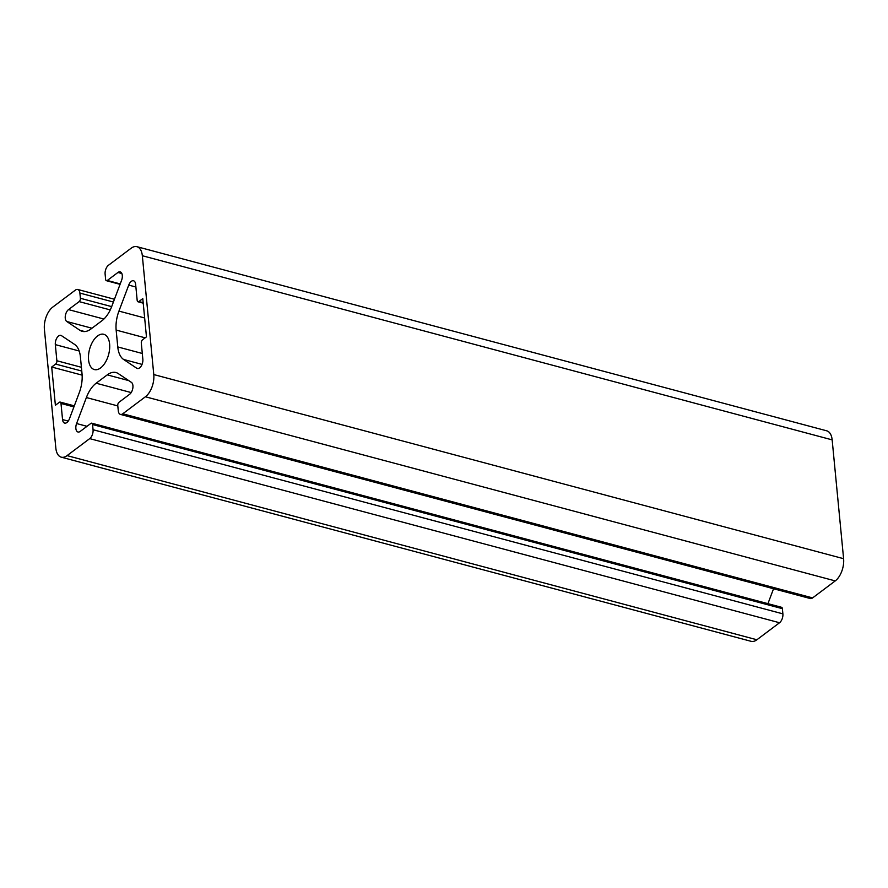 <?xml version="1.0" encoding="UTF-8"?>
<svg xmlns="http://www.w3.org/2000/svg" width="888" height="888" viewBox="0 0 888 888"><rect width="100%" height="100%" fill="white"/><g stroke="black" fill="none" stroke-linecap="round" stroke-linejoin="round"><path stroke-width="1.33" d="M117.771 346.931L116.15 330.081A25.475 13.775 104.9 0 1 118.937 311.1L128.727 285.104A6.616 3.585 104.9 0 1 133.522 280.774A6.616 3.585 104.9 0 1 135.631 284.304L137.185 300.421A2.542 1.376 -75.1 0 0 137.995 301.776A2.542 1.376 -75.1 0 0 138.872 301.543L142.79 298.601L146.464 336.852L142.557 339.793A2.542 1.376 -75.1 0 0 141.303 343.123L142.846 359.24A6.616 3.585 104.9 0 1 141.303 365.9A6.616 3.585 104.9 0 1 137.329 368.498A6.616 3.585 104.9 0 1 136.73 368.231L123.587 359.451A25.475 13.775 104.9 0 1 117.771 346.931L142.291 353.48M75.413 290.087L52.758 307.093A16.983 9.191 -75.1 0 0 44.4 329.304L55.844 448.129A16.983 9.191 -75.1 0 0 61.261 457.176A16.983 9.191 -75.1 0 0 67.066 455.622L89.71 438.617A6.793 3.674 -75.1 0 0 93.062 429.725L92.563 424.531A2.542 1.376 -75.1 0 0 91.742 423.176A2.542 1.376 -75.1 0 0 90.876 423.41L80.242 431.39A6.616 3.585 104.9 0 1 77.978 432.001A6.616 3.585 104.9 0 1 76.59 423.543L86.38 397.547A25.475 13.775 104.9 0 1 96.148 383.216L107.259 374.869A25.475 13.775 104.9 0 1 115.973 372.538A25.475 13.775 104.9 0 1 118.271 373.593L131.402 382.362A6.616 3.585 104.9 0 1 132.845 388.045A6.616 3.585 104.9 0 1 129.659 394.272L119.025 402.253A2.542 1.376 -75.1 0 0 117.771 405.583L118.282 410.789A6.793 3.674 -75.1 0 0 120.446 414.407A6.793 3.674 -75.1 0 0 122.766 413.786L145.41 396.77A16.983 9.191 -75.1 0 0 153.779 374.558L142.335 255.733A16.983 9.191 -75.1 0 0 136.918 246.686A16.983 9.191 -75.1 0 0 131.113 248.24L108.469 265.257A6.793 3.674 -75.1 0 0 105.117 274.137L105.617 279.332A2.542 1.376 -75.1 0 0 106.427 280.697A2.542 1.376 -75.1 0 0 107.304 280.464L117.938 272.472A6.616 3.585 104.9 0 1 120.191 271.872A6.616 3.585 104.9 0 1 121.578 280.331L111.788 306.327A25.475 13.775 104.9 0 1 102.031 320.657L90.92 329.004A25.475 13.775 104.9 0 1 82.207 331.324A25.475 13.775 104.9 0 1 79.909 330.281L66.767 321.5A6.616 3.585 104.9 0 1 65.335 315.817A6.616 3.585 104.9 0 1 68.52 309.601L79.143 301.609A2.542 1.376 -75.1 0 0 80.397 298.279L79.898 293.084A6.793 3.674 -75.1 0 0 77.733 289.466A6.793 3.674 -75.1 0 0 75.413 290.087M120.446 414.407L810.267 598.534A6.793 3.674 -75.1 0 0 812.587 597.913L835.242 580.907A16.983 9.191 -75.1 0 0 843.6 558.696L832.156 439.871A16.983 9.191 -75.1 0 0 826.739 430.824L136.918 246.686M767.931 603.662L773.548 588.733M61.261 457.176L751.082 641.314A16.983 9.191 -75.1 0 0 756.887 639.76L779.531 622.743A6.793 3.674 -75.1 0 0 782.883 613.863L782.384 608.669A2.542 1.376 -75.1 0 0 781.573 607.303L91.742 423.176M109.613 344.022A18.248 9.879 -75.1 0 0 103.796 334.299A18.248 9.879 -75.1 0 0 89.544 349.384A18.248 9.879 -75.1 0 0 94.383 369.575A18.248 9.879 -75.1 0 0 105.35 362.393A18.248 9.879 -75.1 0 0 109.613 344.022M74.581 344.411L61.45 335.642A6.616 3.585 -75.1 0 0 60.85 335.364A6.616 3.585 -75.1 0 0 56.876 337.973A6.616 3.585 -75.1 0 0 55.322 344.622L56.876 360.75A2.542 1.376 104.9 0 1 55.622 364.08L51.704 367.022L55.389 405.272L59.307 402.32A2.542 1.376 104.9 0 1 60.184 402.086A2.542 1.376 104.9 0 1 60.995 403.452L62.549 419.569A6.616 3.585 -75.1 0 0 64.657 423.099A6.616 3.585 -75.1 0 0 69.453 418.77L79.243 392.774A25.475 13.775 -75.1 0 0 82.029 373.781L80.408 356.932A25.475 13.775 -75.1 0 0 74.581 344.411M82.129 375.136L51.704 367.022M145.166 337.829L116.15 330.081M135.897 287.013L128.727 285.104M113.409 302.031L79.898 293.084M143.179 302.697L138.872 301.543M144.655 317.959L118.937 311.1M142.047 364.38L123.587 359.451M137.984 368.564L136.73 368.231M79.165 350.993L55.322 344.622M111.677 306.626L80.397 298.279M81.396 367.288L56.876 360.75M81.763 371.051L55.622 364.08M73.926 406.904L60.995 403.452M68.243 421.09L62.549 419.569M110.256 309.912L79.143 301.609M103.907 319.047L68.52 309.601M91.952 328.227L66.767 321.5M84.726 331.568L79.909 330.281M121.856 273.526L117.938 272.472M120.235 283.916L107.304 280.464M832.156 439.871L142.335 255.733M843.6 558.696L153.779 374.558M835.242 580.907L145.41 396.77M812.587 597.913L122.766 413.786M128.793 380.619L107.259 374.869M131.191 392.574L96.148 383.216M117.804 405.927L86.38 397.547M87.002 426.318L76.59 423.543M782.384 608.669L92.563 424.531M782.883 613.863L93.062 429.725M779.531 622.743L89.71 438.617M756.887 639.76L67.066 455.622M77.733 289.466L114.452 299.267M137.995 301.776L143.223 303.174M60.184 402.086L74.315 405.86M106.427 280.697L120.069 284.338"/></g></svg>
